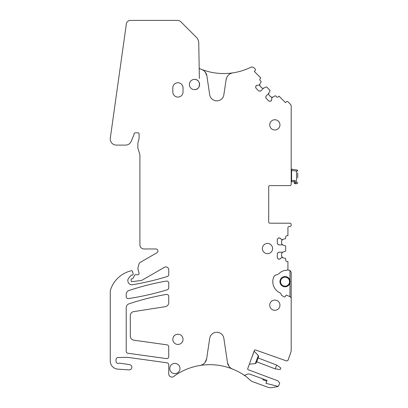 <?xml version="1.0" encoding="UTF-8"?>
<svg xmlns="http://www.w3.org/2000/svg" width="408" height="408" viewBox="0 0 408 408"><rect width="100%" height="100%" fill="white"/><g stroke="black" fill="none" stroke-linecap="round" stroke-linejoin="round"><path stroke-width="0.61" d="M276.685 365.078L275.216 368.898L280.24 369.51L280.826 367.985L276.685 365.078L258.172 357.974M275.216 368.898L256.709 361.794M258.325 355.623L258.585 356.903L256.295 362.865L255.25 363.64L258.325 355.623L254.204 351.196L251.716 357.689M255.25 363.64L249.359 364.166L249.472 363.86M286.61 360.963L287.885 360.524L286.61 360.963L255.398 349.921A0.816 0.816 0 0 0 254.363 350.416L247.717 368.664A0.816 0.816 0 0 0 248.197 369.709L277.884 380.832L279.704 383.005L278.817 385.448A1.229 1.229 0 0 1 277.379 386.218L266.006 383.341L267.067 380.419L250.048 374.228A4.09 4.09 0 0 0 246.922 374.36L245.606 374.978A2.045 2.045 0 0 1 243.617 374.83A61.333 61.333 0 0 0 199.91 365.486M287.885 360.524L290.7 352.787A8.175 8.175 0 0 0 291.195 349.993L291.195 298.544A2.045 2.045 0 0 0 289.981 296.672L286.722 295.224A0.612 0.612 0 0 0 285.972 295.433L285.065 296.723A0.612 0.612 0 0 1 284.259 296.902L281.933 295.56A1.229 1.229 0 0 1 281.392 294.918L281.234 294.479A3.269 3.269 0 0 0 279.613 292.669A12.266 12.266 0 0 1 273.605 277.297A4.09 4.09 0 0 1 276.772 274.722A4.09 4.09 0 0 0 279.011 273.574A11.45 11.45 0 0 1 286.737 270.229A1.229 1.229 0 0 0 287.926 269.005L287.926 269.413A0.816 0.816 0 0 0 288.742 270.229L289.15 270.229A2.045 2.045 0 0 1 289.966 270.397L291.195 272.274L291.195 298.544M232.545 369.041A8.175 8.175 0 0 1 227.486 362.656L223.854 338.354A7.155 7.155 0 0 0 209.702 338.354L206.672 358.627A8.175 8.175 0 0 1 199.905 365.486A61.333 61.333 0 0 0 173.145 376.859A1.229 1.229 0 0 1 172.416 377.099L172.003 377.099A3.269 3.269 0 0 1 168.734 373.83L168.734 364.818A2.045 2.045 0 0 0 166.969 362.794L127.979 357.388A4.09 4.09 0 0 0 127.337 357.352L118.029 357.53A2.045 2.045 0 0 0 116.025 359.575L116.025 361.376A2.045 2.045 0 0 0 118.784 363.288A2.045 2.045 0 0 1 119.779 363.181L129.892 364.67A2.657 2.657 0 0 1 129.203 369.893L117.866 369.148A8.175 8.175 0 0 1 110.262 360.993L110.262 292.021A8.175 8.175 0 0 1 110.706 289.369A28.621 28.621 0 0 1 129.428 271.269A40.887 40.887 0 0 1 131.254 270.759A1.02 1.02 0 0 1 132.493 271.483L133.125 273.85A1.02 1.02 0 0 1 132.141 275.135L131.544 275.135A0.816 0.816 0 0 0 130.902 275.451L128.28 278.807A2.045 2.045 0 0 0 127.847 280.067L127.847 280.679A4.09 4.09 0 0 0 132.61 284.713A270.07 270.07 0 0 0 167.29 276.517A2.045 2.045 0 0 0 168.734 274.564L168.734 269.78A2.861 2.861 0 0 0 164.439 267.301L142.836 279.776A6.135 6.135 0 0 1 140.571 280.541L132.039 281.668A0.816 0.816 0 0 1 131.116 280.857L131.116 279.633A0.816 0.816 0 0 1 131.932 278.817L132.136 278.817A1.02 1.02 0 0 0 133.039 278.271L134.681 275.16A0.816 0.816 0 0 1 135.405 274.727L137.858 274.727A1.229 1.229 0 0 0 139.041 273.181L137.935 269.04A2.045 2.045 0 0 1 137.935 267.98L139.067 263.757A2.045 2.045 0 0 1 140.015 262.512L156.876 252.781A2.045 2.045 0 0 0 155.856 248.967L143.999 248.967A4.09 4.09 0 0 1 139.908 244.876L139.908 155.336A4.09 4.09 0 0 0 139.725 154.132L138.134 148.956A6.135 6.135 0 0 1 137.863 147.155L137.863 143.881A6.135 6.135 0 0 1 138.072 142.295L138.95 139.016A4.09 4.09 0 0 0 139.087 137.96L139.087 133.865A1.02 1.02 0 0 0 138.067 132.845L135.084 132.845A1.02 1.02 0 0 0 134.059 133.865L134.059 134.252A1.02 1.02 0 0 1 133.982 134.645L131.218 141.321A6.135 6.135 0 0 1 125.552 145.11L116.382 145.11A6.135 6.135 0 0 1 110.308 138.123L126.358 23.919A4.09 4.09 0 0 1 130.407 20.4L177.781 20.4A4.09 4.09 0 0 1 180.673 21.599L196.355 37.281A8.175 8.175 0 0 1 198.752 42.922L199.181 67.641A1.229 1.229 0 0 0 199.93 68.748A61.333 61.333 0 0 0 201.725 69.472A8.175 8.175 0 0 1 206.881 75.898L209.702 94.768A7.155 7.155 0 0 0 223.854 94.768L226.103 79.733A8.175 8.175 0 0 1 232.958 72.859A61.333 61.333 0 0 0 250.583 67.366A3.065 3.065 0 0 1 254.092 67.952L255.204 69.064A1.02 1.02 0 0 1 255.204 70.513L254.281 71.436L260.783 77.938L260.207 78.52A1.433 1.433 0 0 0 260.207 80.544L261.054 81.386A0.408 0.408 0 0 1 261.125 81.865L259.182 85.18L257.259 85.241A1.433 1.433 0 0 0 256.244 85.66L256.142 85.762A1.433 1.433 0 0 0 255.724 86.771L255.724 87.322A1.433 1.433 0 0 0 256.142 88.337L258.483 90.678A1.433 1.433 0 0 0 259.498 91.096L260.049 91.096A1.433 1.433 0 0 0 261.059 90.678L263.415 88.332L266.184 86.924A0.408 0.408 0 0 1 266.659 86.996L269.943 90.28A0.408 0.408 0 0 1 270.02 90.754L268.607 93.524L266.261 95.88A1.433 1.433 0 0 0 265.843 96.895L265.843 97.441A1.433 1.433 0 0 0 266.261 98.456L268.607 100.796A1.433 1.433 0 0 0 269.617 101.215L270.167 101.215A1.433 1.433 0 0 0 271.177 100.796L271.279 100.694A1.433 1.433 0 0 0 271.697 99.685L271.759 97.757L275.079 95.814A0.408 0.408 0 0 1 275.553 95.89L276.4 96.732A1.433 1.433 0 0 0 278.419 96.732L279.001 96.155L285.503 102.663L286.431 101.735A1.02 1.02 0 0 1 287.875 101.735L290.297 104.157A3.065 3.065 0 0 1 291.195 106.325L291.195 184.365A1.229 1.229 0 0 1 289.966 185.589L269.933 185.589A1.229 1.229 0 0 0 268.704 186.818L268.704 221.977A1.229 1.229 0 0 0 269.933 223.207L289.966 223.207A1.229 1.229 0 0 1 291.195 224.436L291.195 225.252A1.229 1.229 0 0 1 289.966 226.476L289.15 226.476A1.229 1.229 0 0 0 287.926 227.705L287.926 235.676L287.105 235.676A1.433 1.433 0 0 0 285.676 237.109L285.676 238.303A0.408 0.408 0 0 1 285.391 238.695L281.673 239.664L280.265 238.343A1.433 1.433 0 0 0 279.256 237.925L279.113 237.925A1.433 1.433 0 0 0 278.098 238.343L277.71 238.736A1.433 1.433 0 0 0 277.292 239.746L277.292 243.056A1.433 1.433 0 0 0 277.71 244.071L278.098 244.458A1.433 1.433 0 0 0 279.113 244.876L282.372 244.876L285.391 245.851A0.408 0.408 0 0 1 285.676 246.238L285.676 250.879A0.408 0.408 0 0 1 285.391 251.267L282.372 252.236L279.113 252.236A1.433 1.433 0 0 0 278.098 252.654L277.71 253.047A1.433 1.433 0 0 0 277.292 254.056L277.292 257.366A1.433 1.433 0 0 0 277.71 258.381L278.098 258.769A1.433 1.433 0 0 0 279.113 259.187L279.256 259.187A1.433 1.433 0 0 0 280.265 258.769L281.673 257.453L285.391 258.422A0.408 0.408 0 0 1 285.676 258.81L285.676 260.008A1.433 1.433 0 0 0 287.105 261.436L287.926 261.436L287.926 269.005M277.379 386.218A1.229 1.229 0 0 0 278.802 385.478A1.841 1.841 0 0 1 277.394 386.662L272.06 387.6A8.175 8.175 0 0 1 267.847 387.233L252.884 381.786A8.175 8.175 0 0 1 250.206 380.18L246.585 376.916A61.333 61.333 0 0 0 243.617 374.83A2.045 2.045 0 0 0 245.606 374.978M199.604 84.487A5.11 5.11 0 0 0 194.494 79.402A5.11 5.11 0 0 0 189.383 84.512A5.11 5.11 0 0 0 195.758 89.464A5.11 5.11 0 0 0 199.604 84.543M189.383 84.512A5.11 5.11 0 0 0 193.667 89.556M267.48 243.449A5.11 5.11 0 0 0 262.37 248.559A5.11 5.11 0 0 0 267.48 253.669A5.11 5.11 0 0 0 272.59 248.559A5.11 5.11 0 0 0 267.48 243.449M128.561 298.559A270.07 270.07 0 0 0 167.285 289.767A2.045 2.045 0 0 0 168.734 287.808L168.734 283.106A2.045 2.045 0 0 0 166.342 281.092A254.123 254.123 0 0 0 128.999 290.516A4.09 4.09 0 0 0 126.21 294.392L126.21 296.54A2.045 2.045 0 0 0 128.561 298.559M126.21 350.008L126.21 351.166A2.045 2.045 0 0 0 127.974 353.262L166.408 358.586A2.045 2.045 0 0 0 168.734 356.561L168.734 346.866A2.045 2.045 0 0 0 166.974 344.842L133.819 340.18A4.09 4.09 0 0 1 130.3 336.131L130.3 315.614A4.09 4.09 0 0 1 133.758 311.6L165.276 306.694A4.09 4.09 0 0 0 168.734 302.654L168.734 296.438A2.045 2.045 0 0 0 166.342 294.423A253.919 253.919 0 0 0 129.005 303.822A4.09 4.09 0 0 0 126.21 307.703L126.21 350.008M183.044 87.868A5.11 5.11 0 0 0 177.934 82.753A5.11 5.11 0 0 0 172.824 87.868L172.824 91.953A5.11 5.11 0 0 0 177.934 97.068A5.11 5.11 0 0 0 183.044 91.953L183.044 87.868M177.934 344.439A5.11 5.11 0 0 0 183.044 339.329A5.11 5.11 0 0 0 177.934 334.218A5.11 5.11 0 0 0 172.824 339.329A5.11 5.11 0 0 0 177.934 344.439M290.608 297.111L291.011 297.702M281.234 294.479A3.269 3.269 0 0 0 279.613 292.669M279.256 259.187L280.265 258.769M278.098 258.769L279.113 259.187M277.292 257.366L277.71 258.381M277.292 254.056L277.71 253.047M278.098 252.654L279.113 252.236M278.098 244.458L279.113 244.876M277.292 243.056L277.71 244.071M277.71 238.736L277.292 239.746M279.113 237.925L278.098 238.343M280.265 238.343L279.256 237.925M271.279 100.694L271.697 99.685M270.167 101.215L271.177 100.796M268.607 100.796L269.617 101.215M266.261 98.456L265.843 97.441M265.843 96.895L266.261 95.88M260.049 91.096L261.059 90.678M258.483 90.678L259.498 91.096M255.724 87.322L256.142 88.337M256.142 85.762L255.724 86.771M257.259 85.241L256.244 85.66M201.731 69.472A61.333 61.333 0 0 0 235.717 72.374A61.333 61.333 0 0 0 236.492 72.211M226.103 79.733L226.649 77.775M206.881 75.898L205.285 72.134M199.93 68.748A1.229 1.229 0 0 1 199.181 67.641L199.369 78.484M206.672 358.627L205.076 362.391M227.486 362.656L229.082 366.42M274.839 119.758A5.11 5.11 0 0 0 269.729 124.868A5.11 5.11 0 0 0 274.839 129.979A5.11 5.11 0 0 0 279.949 124.868A5.11 5.11 0 0 0 274.839 119.758M194.494 89.622C201.088 89.939 201.088 79.091 194.494 79.402M174.869 363.406A5.11 5.11 0 0 0 169.754 368.516A5.11 5.11 0 0 0 174.869 373.626A5.11 5.11 0 0 0 179.979 368.516A5.11 5.11 0 0 0 174.869 363.406M274.839 310.299A5.11 5.11 0 0 0 279.949 305.189A5.11 5.11 0 0 0 274.839 300.079A5.11 5.11 0 0 0 269.729 305.189A5.11 5.11 0 0 0 274.839 310.299M263.548 88.266L261.885 88.006L260.044 86.164L259.784 84.502M272.437 97.16L270.774 96.895L268.933 95.054L268.673 93.391M282.576 244.933L281.586 243.571L281.586 240.97L282.576 239.608M282.576 257.504L281.586 256.147L281.586 253.541L282.576 252.18M266.786 381.189L262.829 379.751L263.109 378.981M289.971 280.25A5.11 5.11 0 0 0 289.966 280.245L289.966 270.397M285.059 276.568C283.346 276.609 281.964 277.312 280.923 278.679A5.11 5.11 0 0 0 285.059 286.788A5.11 5.11 0 0 0 290.175 281.678A5.11 5.11 0 0 0 285.059 276.568C283.346 276.609 281.964 277.312 280.923 278.679A5.11 5.11 0 0 0 285.059 286.788A5.11 5.11 0 0 0 290.175 281.678A5.11 5.11 0 0 0 285.059 276.568A5.11 5.11 0 0 0 279.949 281.678A5.11 5.11 0 0 0 289.966 283.106L289.971 283.106A5.11 5.11 0 0 0 289.971 283.106L289.966 296.667M291.817 169.294A0.408 0.408 0 0 1 292.067 169.249L291.603 169.657L291.603 181.703L294.107 181.703L291.603 181.703A2.045 2.045 0 0 1 291.195 182.116M291.195 169.126L296.682 169.896L297.437 170.309L296.682 169.896L292.067 169.249L291.603 169.657L291.603 170.422L296.509 171.115L297.437 170.309L297.738 171.115L297.437 170.309M291.603 169.657L291.603 170.422M294.107 181.703L295.137 180.479L295.494 182.524L294.346 183.075L295.152 183.748A0.816 0.816 0 0 1 294.346 183.075L294.107 181.703L295.137 180.479L291.603 180.479M294.816 183.677A0.816 0.816 0 0 1 294.474 183.391L294.474 183.391M295.494 182.524L295.152 183.748L295.494 182.524L296.509 182.524L297.376 183.391L297.738 182.524L297.376 183.391L296.509 183.748L297.376 183.391M297.738 172.849L297.738 177.97M294.821 183.682L296.509 183.748M285.059 286.176A4.498 4.498 0 0 0 289.558 281.678A4.498 4.498 0 0 0 280.786 280.286A4.498 4.498 0 0 0 285.059 286.176M296.509 171.115L296.509 182.524"/></g></svg>
